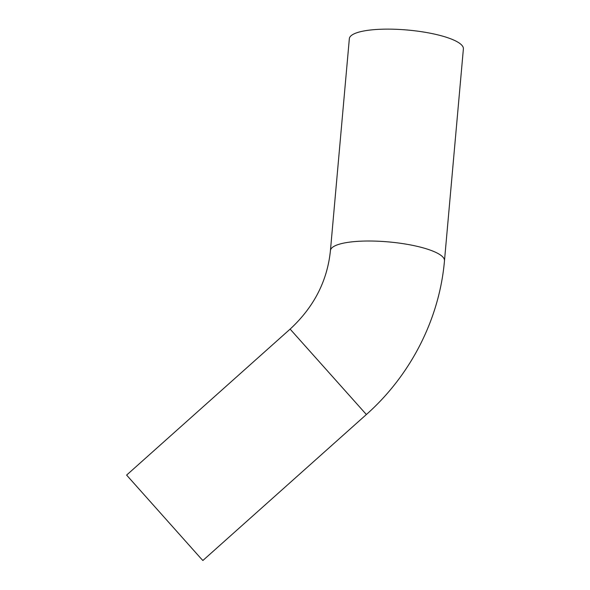 <?xml version="1.0" encoding="UTF-8"?>
<svg xmlns="http://www.w3.org/2000/svg" width="590" height="590" viewBox="0 0 590 590"><rect width="100%" height="100%" fill="white"/><g stroke="black" fill="none" stroke-linecap="round" stroke-linejoin="round"><path stroke-width="0.89" d="M200.46 557.926L126.614 475.09L290.125 329.109L366.375 414.519L202.871 560.5L200.46 557.926M366.375 414.519C410.736 375.196 439.498 318.851 444.476 260.758L463.386 48.882A57.252 13.806 -174.9 0 0 461.815 45.209A57.252 13.806 -174.9 0 0 400.256 29.5A57.252 13.806 -174.9 0 0 349.339 38.704L330.43 250.58C327.369 280.892 313.932 307.073 290.125 329.109M444.476 260.758A57.252 13.806 -174.9 0 0 442.906 257.093A57.252 13.806 -174.9 0 0 381.347 241.384A57.252 13.806 -174.9 0 0 330.43 250.58"/></g></svg>
